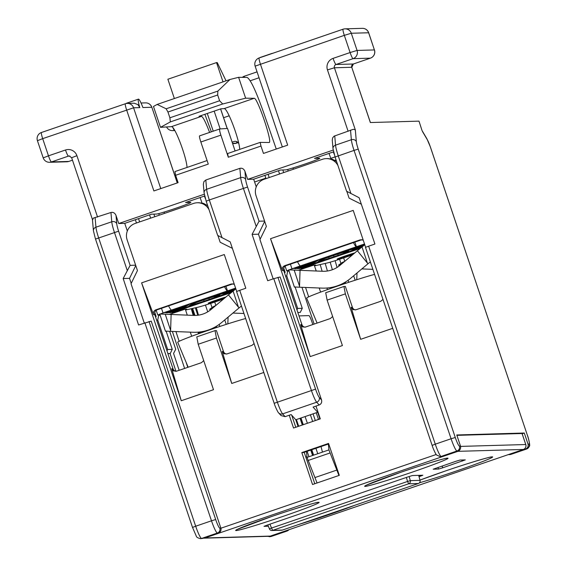 <?xml version="1.0" encoding="UTF-8"?>
<svg xmlns="http://www.w3.org/2000/svg" width="567" height="567" viewBox="0 0 567 567"><rect width="100%" height="100%" fill="white"/><g stroke="black" fill="none" stroke-linecap="round" stroke-linejoin="round"><path stroke-width="0.85" d="M225.942 286.25L227.495 290.878A16.854 2.197 -108.9 0 1 224.532 286.732M235.596 288.107L163.034 312.949L161.482 308.32M168.583 305.889A16.854 2.197 71.1 0 0 171.546 310.036L171.553 310.036M160.064 314.947L157.775 314.997L163.034 312.949M169.285 314.444L184.792 309.277L186.741 309.221L185.452 309.66M185.572 310.014L197.904 307.222A19.448 0.78 161.4 0 0 217.494 301.127L223.448 299.085M224.716 298.022A10.376 0.418 -18.6 0 1 219.507 299.879A10.376 0.418 -18.6 0 1 208.741 303.203A10.376 0.418 -18.6 0 1 213.511 301.07A10.376 0.418 -18.6 0 1 225.893 297.037M206.827 300.248A15.94 0.638 -18.6 0 1 190.618 304.777A15.94 0.638 -18.6 0 1 216.516 295.903A15.94 0.638 -18.6 0 1 206.827 300.248M235.411 289.191L219.826 294.535A22.694 0.907 161.4 0 0 215.807 295.74L235.808 288.894M234.653 289.787L224.426 293.288A22.694 0.907 161.4 0 0 222.555 293.763L235.029 289.489M233.923 290.368L226.127 293.04A22.694 0.907 161.4 0 0 225.595 293.054L234.284 290.077M233.214 290.942L225.212 293.685A22.694 0.907 161.4 0 0 226.02 293.245L233.561 290.658M232.527 291.516L220.584 295.605A22.694 0.907 161.4 0 0 223.54 294.429L232.874 291.225M235.801 288.731L208.826 297.966A22.694 0.907 161.4 0 0 194.644 302.821L235.752 288.582M188.719 305.018A22.694 0.907 161.4 0 0 185.77 306.194L165.777 312.871L188.719 305.018M184.098 306.931A22.694 0.907 161.4 0 0 183.29 307.378L166.84 312.842L184.098 306.931M183.184 307.576A22.694 0.907 161.4 0 0 183.715 307.562L167.903 312.814L183.184 307.576M184.877 307.328A22.694 0.907 161.4 0 0 186.749 306.853L169.49 312.764L184.877 307.328M189.484 306.088A22.694 0.907 161.4 0 0 193.496 304.876L170.554 312.736L189.484 306.088M231.846 292.083L200.477 302.658A22.694 0.907 161.4 0 0 214.659 297.795L232.187 291.799M235.702 288.433L163.657 312.934L235.652 288.277M231.159 292.65L172.141 312.686L231.499 292.366M364.772 244.717L357.38 250.734L367.976 263.768L370.364 261.883M357.38 250.734L340.03 265.299A25.933 25.692 88.4 0 1 322.595 271.267L288.681 269.857M294.351 286.959L299.504 287.214L300.049 270.367M299.504 287.214L321.95 288.114A42.787 42.39 -91.6 0 0 350.711 278.262L367.976 263.768M265.788 178.081A12.963 12.843 88.4 0 1 264.47 178.612L254.604 181.993M341.993 284.563L341.83 283.996M337.067 267.447L335.118 260.685M333.97 256.702L333.616 255.476M328.747 257.142L329.087 258.318M330.2 262.174L332.375 269.736M323.913 258.892L324.189 259.849M325.224 263.442L327.4 271.005M332.085 287.285L332.269 287.908M342.284 284.464L342.085 283.876M327.414 289.624L326.946 288.015M322.12 271.253L320.206 264.605M319.228 261.196L319.122 260.82M198.493 333.772L198.025 332.163M193.198 315.394L191.285 308.753M190.306 305.344L190.193 304.968M194.991 303.04L195.268 303.99M196.302 307.59L198.478 315.153M203.163 331.433L203.347 332.056M213.362 328.612L213.157 328.024M207.72 311.85L205.438 305.074M204.12 301.162L203.716 299.95M330.774 158.37L335.04 156.91M336.047 159.894L334.806 160.319M319.88 418.815L315.429 420.53M323.523 258.524L364.673 244.434M323.672 258.977L323.984 259.906M325.182 263.457L325.501 264.413M222.838 297.944L223.072 298.632M224.979 297.803A16.854 2.197 71.1 0 0 224.844 297.335M215.694 305.599A19.448 0.78 161.4 0 0 213.157 306.782L209.599 309.327L211.392 309.206M235.844 288.865L228.458 294.883L239.054 307.916L241.443 306.031M228.458 294.883L211.108 309.447A25.933 25.692 88.4 0 1 193.673 315.415L159.752 314.005M165.429 331.107L170.582 331.362L171.128 314.515M170.582 331.362L193.021 332.262A42.787 42.39 -91.6 0 0 221.789 322.41L239.054 307.916M357.012 272.975L356.749 279.715M361.852 268.914L372.88 269.353M348.74 282.309L348.067 280.311M284.407 272.571L285.166 272.387L283.72 268.106M298.044 426.483L295.783 419.764L317.676 412.266L313.076 407.085L319.157 405.001C321.291 404.016 322.077 402.322 321.524 399.941L280.148 276.987L273.783 278.659L311.382 390.394A12.963 1.694 71.1 0 0 316.691 402.216A3.891 3.678 -41.6 0 0 319.278 397.41A9.079 1.184 -108.9 0 1 315.564 389.132L277.943 277.334M522.157 433.762L524.291 433.025L528.012 444.081C528.543 446.385 527.742 448.029 525.609 449.014L509.804 454.422A3.891 3.856 88.4 0 1 508.273 454.621M235.099 150.978L227.523 128.461L219.762 128.95C219.344 129.467 219.713 131.53 220.875 135.144L228.31 157.243L227.643 153.529L260.168 142.395L260.976 146.059L228.31 157.243M219.727 128.964L199.563 135.874C199.237 136.349 199.676 138.391 200.846 141.998L208.287 164.104L175.621 175.288L178.102 182.652L153.884 190.951L126.611 109.906A6.485 0.843 -108.9 0 1 125.392 103.747A6.485 0.843 -108.9 0 1 125.427 103.74A6.485 6.421 88.4 0 1 133.578 107.794L139.815 107.617L137.866 104.569L134.159 103.201M269.07 142.508L260.203 142.381L227.643 153.529M205.821 180.015L239.869 168.349L240.677 177.634L206.622 189.293L205.821 180.015L203.907 181.624L203.347 184.31M308.965 456.74L307.123 451.318M298.689 426.264L296.428 419.545M338.946 475.472L328.917 449.907L307.023 457.399L317.059 482.971M307.023 457.399L306.478 451.538M295.783 419.764L291.183 414.583L285.102 416.66L282.635 413.882A12.963 1.694 -108.9 0 1 277.327 402.06L239.728 290.325L245.809 288.242L230.202 241.875L217.671 235.39L206.161 201.179L209.315 199.953A12.963 1.694 -108.9 0 1 206.622 189.293A3.891 3.416 -4.9 0 0 204.085 192.815L206.197 201.186M359.124 197.727L346.593 191.242L335.083 157.031L354.049 150.397L451.091 438.759L435.279 444.174L368.649 246.177L374.929 244.023L359.124 197.727M175.621 175.288L174.955 171.574L207.097 160.567L174.955 171.574M187.032 167.435C186.564 156.875 174.494 125.399 171.397 126.654L201.512 116.341L199.017 116.306L220.91 108.814L224.078 108.616C227.183 107.361 239.253 138.83 239.721 149.397M160.496 127.334L153.473 106.461L157.158 104.427L166.159 108.793L167.952 112.025L169.894 117.794L170.334 121.912L160.496 127.334L171.397 126.654M343.07 29.215L259.218 57.926A6.485 0.843 71.1 0 0 259.183 57.933A6.485 0.843 71.1 0 0 260.402 64.092L287.675 145.138L263.457 153.43L260.976 146.059M269.183 142.494C272.699 142.508 257.354 97.255 254.193 98.304L245.639 98.183L238.608 77.31L247.169 77.431C250.749 79.692 256.44 91.996 264.236 114.328L276.264 149.043M245.639 98.183L222.711 103.981L219.613 100.763L217.671 94.994L217.856 91.089L230.011 79.479L238.608 77.31M422.039 130.552L418.992 121.14L370.35 122.536L351.753 67.282L370.407 122.536M236.588 291.495L239.728 290.325M365.509 247.347L368.649 246.177M135.648 265.193L130.126 265.356L123.174 278.525L138.575 324.962L151.226 321.135L220.861 528.068L219.805 528.097A9.079 1.184 -108.9 0 1 215.673 519.535L149.015 321.482M232.612 143.571L234.625 143.515A6.485 6.421 88.4 0 0 236.503 143.175A6.485 0.843 71.1 0 0 236.538 143.167L238.133 142.622L236.503 143.175L232.513 143.288M229.203 115.788L223.589 117.709M232.137 142.175L234.015 141.53A3.891 3.856 88.4 0 1 238.82 143.734M139.815 107.617A11.673 1.524 -108.9 0 1 138.454 99.14A11.673 1.524 -108.9 0 1 142.905 107.532L151.793 107.269A6.485 6.421 -91.6 0 0 145.528 102.875L141.048 103.003M272.075 53.518A11.673 1.524 -108.9 0 1 272.245 53.326L260.083 57.494A11.673 1.524 71.1 0 0 259.913 57.685M345.019 283.543L344.672 282.494M340.958 263.435L339.555 259.275M339.335 258.63L339.172 258.148M338.201 255.249L337.812 254.094M264.569 221.052L259.048 221.208L252.095 234.377L267.702 280.743L273.783 278.659M296.973 309.908L297.689 308.434L286.725 275.846L285.633 276.221M264.697 221.428L258.467 234.192L260.147 239.196M221.789 293.026L216.906 294.79M442.246 456.371L441.183 456.4A3.891 3.856 88.4 0 1 440.056 456.605L441.119 456.57A3.891 3.856 -91.6 0 0 442.246 456.371L458.065 450.956C460.206 449.971 461.014 448.327 460.482 446.023L456.761 434.967L524.291 433.025M131.211 283.372L129.538 278.34L123.174 278.525M112.557 212.356L111.33 212.391M314.238 265.115L316.223 271.012M319.214 288.001L320.596 292.111M278.468 170.717L279.574 173.984M280.998 415.533L285.102 416.66M256.241 186.862L253.669 179.207L280.424 170.043L285.555 169.902A18.151 0.73 161.4 0 0 305.06 163.998A18.151 0.73 161.4 0 0 319.611 158.236L314.479 158.384L333.573 151.85M259.048 221.208L247.552 187.032A9.079 1.184 -108.9 0 1 245.66 179.569L244.951 171.354L247.651 179.378L253.669 179.207M202.646 538.416L201.583 538.444A3.891 3.856 88.4 0 1 200.456 538.65L202.646 538.416L218.451 533.001A3.891 3.856 -91.6 0 0 220.861 528.068M127.32 231.003L124.747 223.355L151.502 214.191L156.634 214.042A18.151 0.73 161.4 0 0 176.131 208.146A18.151 0.73 161.4 0 0 190.689 202.384L185.558 202.532L204.644 195.991M130.126 265.356L118.623 231.173A9.079 1.184 -108.9 0 1 116.738 223.717L116.029 215.503L118.73 223.526L124.747 223.355M272.536 535.34L270.197 536.474L267.39 536.347M287.682 169.455L288.206 171.028M283.698 172.574L282.827 169.98M334.204 154.224L333.375 151.913M158.753 213.603L159.284 215.177M205.275 198.372L204.453 196.062M287.349 530.273A3.891 3.856 88.4 0 1 286.016 531.059L272.635 535.638M230.011 79.479L157.158 104.427M126.101 103.548A11.673 1.524 -108.9 0 1 126.292 103.307L138.454 99.14M244.951 171.354C243.867 168.853 242.173 167.853 239.869 168.349M92.612 219.847L93.385 218.104L110.948 212.497L111.756 221.782A12.963 1.694 71.1 0 0 114.449 232.442L127.192 270.303M356.338 141.665A3.891 3.416 175.1 0 0 351.356 139.737A12.963 1.694 71.1 0 0 354.049 150.397L358.231 149.128A9.079 1.184 -108.9 0 1 356.338 141.665L355.325 129.886L353.418 129.262L334.091 136.165L332.652 137.824L332.269 140.162M337.103 469.979L315.209 477.478M308.065 460.503L329.959 453.005M350.711 248.878L345.827 250.642M223.015 81.875L216.523 62.59L167.875 79.245L174.367 98.538M216.523 62.59L217.232 62.568L226.049 80.84M305.811 457.094L306.96 456.704M297.838 312.488L300.262 312.417L302.275 308.306L295.123 287.015M297.689 308.434L302.275 308.306M167.882 353.553L170.249 353.482L172.255 349.371L166.138 331.156M166.989 350.902L167.669 349.506L172.255 349.371M185.317 309.256L187.301 315.16M190.292 332.149L191.667 336.252M187.783 367.352L186.082 362.221M179.151 341.299L175.933 331.575M139.624 221.91L138.539 218.628M199.272 333.495L198.811 332.092M193.262 315.401L192.808 314.033M135.371 219.713L136.456 222.994M172.361 331.433L184.615 368.437M204.871 114.307L211.363 131.82M209.606 132.43C205.771 122.366 203.071 117.008 201.512 116.341M212.037 307.583L210.633 303.423M210.414 302.778L210.251 302.296M209.28 299.397L208.883 298.242M216.098 327.691L215.743 326.642M193.886 303.451L194.176 304.316M195.339 307.817L197.805 315.245M289.085 271.111L287.66 271.175L286.725 275.846M160.17 315.273L158.675 315.344L157.739 320.015L167.669 349.506M216.296 326.323L216.693 327.492M116.029 215.503C114.945 213.001 113.251 212.001 110.948 212.497M118.73 223.526L204.276 194.233M247.651 179.378L333.198 150.085M157.739 320.015L156.712 320.362M135.775 265.576L129.538 278.34M252.095 234.377L258.467 234.192M317.676 412.266L319.937 418.985M328.371 444.046L328.917 449.907M155.486 316.719L156.152 316.556L154.77 312.353M200.753 332.971L200.399 331.908M194.949 315.436L192.631 308.441M194.134 304.181L191.752 304.996M348.145 252.591L347.677 252.584M347.21 252.577L346.742 252.57M345.551 252.549L342.851 252.513M341.61 252.499L341.256 252.45M344.375 251.216L347.493 249.983M310.383 414.768L312.672 421.479M321.028 446.562L322.46 452.119M293.415 169.242L292.997 167.924M329.023 153.402L330.944 158.838M202.022 202.986L200.101 197.55M164.494 213.39L164.076 212.072M179.158 370.308L173.552 353.439L175.72 349.272L169.668 331.326M219.223 296.732L218.756 296.732M218.288 296.725L217.82 296.718M216.622 296.697L213.929 296.661M215.453 295.364L218.571 294.131M345.275 282.139L345.672 283.33M175.968 371.328L170.086 353.539L167.896 353.602M351.76 253.796L351.994 254.484M353.9 253.655A16.854 2.197 71.1 0 0 353.765 253.187M344.616 261.451A19.448 0.78 161.4 0 0 342.078 262.634L338.52 265.179L340.313 265.058M418.673 475.359L420.027 480.341A2.594 2.566 88.4 0 1 418.382 483.502L282.373 530.081L272.656 530.365L408.687 483.786L418.382 483.502L282.359 530.081A2.594 2.566 88.4 0 1 281.608 530.223L271.905 530.499A2.594 2.566 -91.6 0 1 269.445 528.869L271.522 528.047L269.956 524.156M406.39 477.435L407.545 481.468L410.331 480.625L409.147 476.5M374.574 274.378A38.896 1.559 161.4 0 0 333.736 287.398A38.896 1.559 161.4 0 0 306.662 298.022A38.896 1.559 161.4 0 0 306.648 298.107L313.14 313.7A37.72 1.517 -18.6 0 1 313.147 313.622L317.088 323.077M228.09 317.123L227.828 323.863M232.931 313.062L243.959 313.501M219.819 326.457L219.145 324.459M522.044 433.514L456.889 435.35M437.986 467.421L438.539 469.065L433.195 469.207L455.811 461.318L459.993 460.057L465.301 459.901L442.721 467.803L442.118 466.01M438.539 469.065L442.721 467.803M268.354 526.226L264.009 526.339L267.163 525.113L408.247 476.804L412.429 475.536L422.862 475.238L419.063 476.705M355.459 309.908A3.891 3.856 88.4 0 1 352.39 307.314L345.367 286.441L343.949 286.477L325.706 292.728L327.124 300.127L345.367 293.876L343.949 286.477M345.367 293.876L360.662 339.314L351.143 307.349L353.099 309.646L355.892 309.788L380.826 301.247L383.001 299.433M226.538 354.056A3.891 3.856 88.4 0 1 223.469 351.462L216.445 330.582L215.028 330.625L196.784 336.876L198.202 344.268L216.445 338.024L215.028 330.625M223.469 351.462L222.221 351.497L231.74 383.462L216.445 338.024M301.8 452.586L312.545 484.516L339.3 475.352L328.555 443.429L301.8 452.586L303.565 452.537L328.725 443.926M337.925 165.479A12.963 12.843 88.4 0 0 322.46 159.299L264.08 179.292A12.963 12.843 88.4 0 0 256.05 195.735L266.384 226.431L259.955 239.586L273.174 278.872M315.989 406.085L320.291 418.864L293.536 428.028L289.234 415.25M304.982 327.194A3.891 3.856 88.4 0 1 301.913 324.6L283.734 270.565A3.891 3.856 88.4 0 1 286.144 265.632L284.754 265.675C282.628 266.653 281.87 268.297 282.486 270.601L270.516 238.714L310.184 356.593L300.673 324.636L302.629 326.932L305.422 327.074L330.348 318.534L332.638 316.514M284.754 265.675L360.165 239.855L361.548 239.813A3.891 3.856 88.4 0 1 361.994 239.692M363.206 240.075L360.165 239.855M365.63 247.269L353.22 210.392L270.516 238.714M176.061 371.342A3.891 3.856 88.4 0 1 172.992 368.741L154.812 314.713A3.891 3.856 88.4 0 1 157.222 309.78L155.833 309.823C153.707 310.801 152.948 312.445 153.565 314.749L141.594 282.862L181.263 400.741L171.751 368.777L173.403 370.917L176.5 371.215L201.427 362.682L203.716 360.662M155.833 309.823L231.244 284.003L232.626 283.961A3.891 3.856 88.4 0 1 233.072 283.84M234.284 284.223L231.244 284.003M236.708 291.417L224.298 254.54L141.594 282.862M181.263 400.741L213.497 389.706L198.202 344.268M222.221 351.497L224.178 353.794L226.97 353.936L251.904 345.395L254.08 343.581M231.74 383.462L263.804 372.476M310.184 356.593L342.418 345.558L327.124 300.127M360.662 339.314L392.725 328.328M286.144 265.632L361.548 239.813M157.222 309.78L232.626 283.961M419.743 476.471L419.36 475.337M314.784 483.75L304.21 452.317M295.776 427.263L291.707 415.164M207.685 205.708L203.596 203.425L198.989 202.717M144.252 323.02L131.034 283.734L137.455 270.579L127.128 239.884A12.963 12.843 88.4 0 1 135.159 223.441L193.538 203.447A12.963 12.843 88.4 0 1 209.003 209.627M232.385 248.346L220.166 242.258L217.919 235.596M361.342 204.219L349.088 198.11L346.841 191.448M336.607 161.567L332.517 159.277L327.91 158.569M312.828 324.537L311.885 321.737A6.485 0.843 71.1 0 0 308.937 315.621L299.029 315.904A6.485 0.843 -108.9 0 0 298.993 315.911L298.993 315.911M300.879 418.021L303.147 424.74M311.574 449.794L313.402 455.216M312.566 455.507L310.737 450.085M302.303 425.023L300.042 418.304M245.646 318.526A38.896 1.559 161.4 0 0 204.807 331.546A38.896 1.559 161.4 0 0 177.74 342.17A38.896 1.559 161.4 0 0 177.726 342.255L184.218 357.841A37.72 1.517 -18.6 0 1 184.225 357.77L188.166 367.225M354.864 242.102L356.416 246.73A16.854 2.197 -108.9 0 1 353.454 242.584M364.517 243.959L291.955 268.808L290.403 264.179M297.505 261.741A16.854 2.197 71.1 0 0 300.467 265.888L300.475 265.888M288.986 270.799L286.696 270.849L291.955 268.808M298.207 270.296L313.714 265.129L315.663 265.072L314.373 265.512M314.494 265.866L326.826 263.074A19.448 0.78 161.4 0 0 346.416 256.979L352.369 254.944M353.638 253.874A10.376 0.418 -18.6 0 1 348.429 255.738A10.376 0.418 -18.6 0 1 337.67 259.055A10.376 0.418 -18.6 0 1 342.433 256.929A10.376 0.418 -18.6 0 1 354.814 252.889M335.749 256.1A15.94 0.638 -18.6 0 1 319.54 260.629A15.94 0.638 -18.6 0 1 345.438 251.762A15.94 0.638 -18.6 0 1 335.749 256.1M364.333 245.05L348.748 250.387A22.694 0.907 161.4 0 0 344.729 251.592L364.73 244.746M363.575 245.639L353.347 249.14A22.694 0.907 161.4 0 0 351.476 249.615L363.95 245.348M362.845 246.227L355.048 248.892A22.694 0.907 161.4 0 0 354.517 248.906L363.206 245.936M362.136 246.801L354.134 249.537A22.694 0.907 161.4 0 0 354.942 249.097L362.49 246.51M361.455 247.368L349.506 251.457A22.694 0.907 161.4 0 0 352.461 250.281L361.796 247.084M364.723 244.583L337.748 253.818A22.694 0.907 161.4 0 0 323.566 258.672M317.64 260.87A22.694 0.907 161.4 0 0 314.692 262.046L294.698 268.723L317.64 260.87M313.019 262.783A22.694 0.907 161.4 0 0 312.211 263.23L295.761 268.694L313.019 262.783M312.105 263.435A22.694 0.907 161.4 0 0 312.637 263.414L297.356 268.652L312.105 263.435M313.799 263.18A22.694 0.907 161.4 0 0 315.67 262.712L298.412 268.616L313.799 263.18M318.406 261.94A22.694 0.907 161.4 0 0 322.417 260.735L299.475 268.588L318.406 261.94M360.768 247.935L329.399 258.509A22.694 0.907 161.4 0 0 343.588 253.647L361.108 247.651M364.624 244.285L292.579 268.786L364.574 244.136M360.08 248.502L301.07 268.545L360.421 248.218M299.447 285.981L294.181 270.133M362.015 246.9L367.281 262.748M220.577 108.928L227.154 128.482M242.357 77.36A6.485 6.485 0 0 1 244.427 76.191L257.064 71.867L244.462 76.184A6.485 0.843 71.1 0 0 244.427 76.191A6.485 0.843 71.1 0 0 244.334 77.388M220.159 128.922L214.17 111.118M174.799 130.552L172.616 130.616A6.485 6.421 -91.6 0 0 174.494 130.268A6.485 0.843 71.1 0 1 172.921 127.738M250.231 80.783L259.048 77.757M207.288 113.478L213.242 131.183M316.251 412.755L318.456 419.304M214.305 300.793L214.546 301.524M214.73 302.062L215.871 305.45M170.525 330.129L165.259 314.274M233.094 291.048L238.353 306.896M353.659 275.789L355.169 280.218M321.524 399.941L319.278 397.41M422.316 131.02L426.965 138.901A3.891 3.26 149.4 0 1 427.263 139.631A9.079 1.184 -108.9 0 1 430.388 147.051L527.43 435.413A9.079 1.184 -108.9 0 1 529.089 444.046A3.891 3.856 88.4 0 1 526.679 448.979A12.963 1.694 71.1 0 0 526.75 448.972L510.938 454.38A12.963 1.694 -108.9 0 1 510.867 454.394L509.804 454.422M529.089 444.046L528.012 444.081M525.609 449.014L510.867 454.394A3.891 3.856 88.4 0 1 509.74 454.599L508.677 454.628M220.875 135.144L200.846 141.998M134.018 103.208L127.306 103.4A6.485 6.485 0 0 0 125.392 103.747L41.504 132.48A6.485 0.843 71.1 0 0 41.476 132.48A6.485 0.843 71.1 0 0 42.688 138.639L133.578 107.794L160.766 188.591M317.761 453.72L315.918 448.306M307.392 423.287L305.103 416.575M300.978 417.985L303.267 424.697M311.793 449.723L313.636 455.138M308.675 296.86L305.563 287.462M299.908 270.36L299.73 269.842M269.176 177.549L268.092 174.267M350.98 193.673L338.237 155.805A12.963 1.694 -108.9 0 1 335.544 145.145L334.743 135.867M222.711 103.981L170.334 121.912M254.193 98.304L224.078 108.616M219.613 100.763L169.894 117.794M68.82 161.425A6.485 0.843 71.1 0 1 68.791 161.439A6.485 6.485 0 0 1 66.878 161.786A6.485 6.421 88.4 0 0 68.756 161.446A6.485 0.843 71.1 0 0 68.791 161.439L72.477 160.185L68.756 161.446L51.427 161.949L68.451 156.116A2.594 2.566 88.4 0 1 69.202 155.982L71.648 157.725L76.906 155.684A9.079 8.994 -91.6 0 0 65.503 150L48.479 155.833L42.688 138.639L37.429 140.687A6.485 6.485 0 0 1 41.476 132.48L125.392 103.747M144.861 322.807L211.491 520.804L195.679 526.219L98.637 237.857A12.963 1.694 -108.9 0 1 95.943 227.197A3.891 3.416 175.1 0 0 93.406 230.712L95.483 239.083L118.623 231.173M95.518 239.09L192.525 527.445L196.253 536.042C196.388 537.133 197.784 538.005 200.456 538.65M527.43 435.413L430.424 147.066L426.965 138.901M215.673 519.535L211.491 520.804A12.963 1.694 71.1 0 0 217.395 533.03L218.451 533.001M219.805 528.097A3.891 3.856 -91.6 0 1 217.395 533.03L201.583 538.444A12.963 1.694 -108.9 0 1 195.679 526.219L192.525 527.445M510.995 454.351A12.963 1.694 -108.9 0 1 510.938 454.38L509.74 454.599M365.474 247.347L432.125 445.393L435.279 444.174A12.963 1.694 -108.9 0 0 441.183 456.4L456.995 450.985A12.963 1.694 71.1 0 1 451.091 438.759L455.273 437.49L358.231 149.128M458.065 450.956L456.995 450.985A3.891 3.856 -91.6 0 0 459.405 446.052A9.079 1.184 -108.9 0 1 455.273 437.49M422.486 131.53L427.263 139.631M234.625 143.515A6.485 6.485 0 0 0 236.538 143.167A6.485 0.843 71.1 0 0 236.559 141.552M177.258 182.943L151.857 107.291A6.485 6.485 0 0 0 145.528 102.875M217.856 91.089L166.159 108.793M167.952 112.025L217.671 94.994M315.564 389.132L274.208 403.293M280.97 415.498L278.666 412.904A3.891 3.678 -41.6 0 0 282.635 413.882L316.691 402.216L319.157 405.001M245.66 179.569A3.891 3.416 175.1 0 0 240.677 177.634A12.963 1.694 71.1 0 0 243.371 188.294L256.114 226.155M222.058 237.814L209.315 199.953L247.552 187.032M362.348 28.35L345.019 28.846A6.485 6.421 -91.6 0 1 351.285 33.247L368.685 32.766A6.485 6.485 0 0 0 362.348 28.35A6.485 6.421 88.4 0 1 368.621 32.751L374.404 49.939L357.068 50.435L351.285 33.247L344.318 35.352A6.485 0.843 -108.9 0 1 343.106 29.193A6.485 0.843 -108.9 0 1 343.141 29.186A6.485 6.421 -91.6 0 1 345.019 28.846A6.485 6.485 0 0 0 343.106 29.193L259.183 57.933A6.485 6.485 0 0 0 255.136 66.133L344.318 35.352L350.108 52.547L333.077 58.38A6.485 0.843 71.1 0 0 336.025 64.489L353.057 58.663L370.386 58.16L353.361 63.993L336.025 64.489A2.594 2.566 88.4 0 0 334.424 67.778L351.753 67.282A2.594 2.566 -91.6 0 1 353.361 63.993A6.485 0.843 71.1 0 0 353.397 63.986A6.485 0.843 71.1 0 0 353.425 63.972M351.816 67.296L353.397 63.986L370.421 58.153A6.485 0.843 -108.9 0 1 370.386 58.16A6.485 6.421 88.4 0 0 374.404 49.939L368.685 32.766M65.503 150A6.485 0.843 -108.9 0 0 68.451 156.116L69.947 156.074M49.549 162.29A6.485 6.421 -91.6 0 0 51.427 161.949A6.485 0.843 71.1 0 1 48.479 155.833L43.212 157.874A6.485 6.485 0 0 0 49.549 162.29L66.878 161.786M353.057 58.663A6.485 6.421 -91.6 0 0 357.068 50.435L350.108 52.547A6.485 0.843 -108.9 0 0 353.057 58.663M333.077 58.38A9.079 8.994 -91.6 0 0 327.457 69.89L334.424 67.778L355.325 129.886M335.118 157.045L333.006 148.667A3.891 3.416 175.1 0 1 335.544 145.145L351.356 139.737L350.526 130.155M460.482 446.023L459.405 446.052M286.016 531.059L271.267 536.439A3.891 3.856 88.4 0 1 270.14 536.644L271.331 536.432A12.963 1.694 -108.9 0 1 271.267 536.439L270.197 536.474M271.395 536.396A12.963 1.694 -108.9 0 1 271.331 536.432L287.143 531.017A12.963 1.694 71.1 0 0 287.214 530.974M200.052 333.219L199.648 332M194.07 315.429L191.781 308.639M190.647 305.266L190.498 304.826M154.777 216.722L153.905 214.12M288.865 529.755A3.891 3.856 -91.6 0 1 287.079 531.024A12.963 1.694 71.1 0 0 287.143 531.017L289.007 529.706M116.738 223.717A3.891 3.416 175.1 0 0 111.756 221.782L95.943 227.197L95.114 217.615M149.546 214.865L150.645 218.132M327.457 69.89L348.117 131.282M97.574 217.076L76.906 155.684M343.226 256.645L343.474 257.375M343.652 257.914L344.793 261.302M267.815 524.893L269.424 528.876A2.594 2.594 0 0 0 271.905 530.499A2.594 2.566 -91.6 0 0 272.656 530.365L271.522 528.047L407.545 481.468L408.687 483.786A2.594 2.566 -91.6 0 0 410.331 480.625L420.027 480.341A2.594 2.594 0 0 1 418.396 483.502L418.411 483.495M224.738 319.937L226.247 324.367M522.03 433.471L525.751 444.528L460.588 446.399M270.402 536.07A3.891 0.51 -108.9 0 1 270.381 536.084L523.362 449.454A3.891 3.891 0 0 0 525.786 444.535L525.751 444.528A3.891 3.856 88.4 0 1 523.341 449.461L270.36 536.084L204.921 537.97A3.891 0.51 -108.9 0 1 204.652 537.729M203.383 538.161A3.891 3.891 0 0 0 203.794 538.175A3.891 3.856 88.4 0 0 204.921 537.97L457.902 451.339A3.891 3.856 -91.6 0 0 460.269 449.029M457.626 451.105A3.891 0.51 -108.9 0 0 457.902 451.339L523.341 449.461A3.891 0.51 -108.9 0 0 523.362 449.454M270.381 536.084A3.891 0.51 -108.9 0 1 270.36 536.084A3.891 3.856 -91.6 0 1 269.233 536.29A3.891 3.891 0 0 0 270.381 536.084M436.2 454.493L220.91 528.217M298.178 524.666A44.084 1.772 161.4 0 0 354.531 505.367M419.693 476.323A40.193 1.616 -18.6 0 1 422.465 475.252M419.495 482.772A44.084 1.772 161.4 0 0 490.094 458.469A44.084 1.772 161.4 0 0 444.861 471.17A44.084 1.772 161.4 0 0 419.991 480.114L444.882 471.17C469.717 462.53 493.162 456.01 491.121 457.045L490.824 457.03M366.041 485.309L400.316 472.453A44.084 1.772 161.4 0 0 373.504 484.459A44.084 1.772 161.4 0 0 445.123 459.929A44.084 1.772 161.4 0 0 400.295 472.453C425.151 463.813 448.596 457.293 446.548 458.327L446.257 458.313M237.119 529.458L271.395 516.594A44.084 1.772 161.4 0 0 244.575 528.607A44.084 1.772 161.4 0 0 316.202 504.077A44.084 1.772 161.4 0 0 271.373 516.601C296.229 507.954 319.675 501.441 317.626 502.468L317.336 502.461M352.39 307.314L351.143 307.349M301.913 324.6L300.673 324.636M282.486 270.601L283.734 270.565M172.992 368.741L171.751 368.777M153.565 314.749L154.812 314.713M461.8 460L462.183 461.134M157.775 314.997L156.201 310.312M288.688 269.913L294.401 287.115M220.627 108.914L227.211 128.482M166.592 126.958A6.485 6.485 0 0 0 172.616 130.616M313.055 413.853L315.302 420.523M159.766 314.061L165.479 331.263M199.527 135.874L219.762 128.95M264.888 175.366L265.973 178.64M301.956 287.313L314.132 324.09M177.315 182.928L151.857 107.291M370.421 58.153A6.485 6.485 0 0 0 374.468 49.953M526.75 448.972C529.117 447.115 530.06 445.79 529.571 444.996C530.032 445.527 528.678 438.39 527.473 435.428M278.666 412.904C278.567 413.471 275.406 407.482 274.173 403.286L236.552 291.488M203.355 184.41L204.085 192.815M270.14 536.644L269.07 536.68M43.212 157.874L37.429 140.687M440.056 456.605L436.583 454.982C436.533 455.606 433.344 449.56 432.125 445.393M282.338 146.959L255.136 66.133M332.283 140.269L333.006 148.667M92.428 219.372L93.406 230.712M92.478 219.613L71.648 157.725M281.608 530.223A2.594 2.594 0 0 0 282.373 530.081M420.062 480.369L418.694 475.359M525.786 444.535L522.065 433.486M203.794 538.175L269.233 536.29M197.295 202.766L199.024 202.717M326.216 158.618L327.946 158.569M286.696 270.849L285.123 266.164"/></g></svg>
